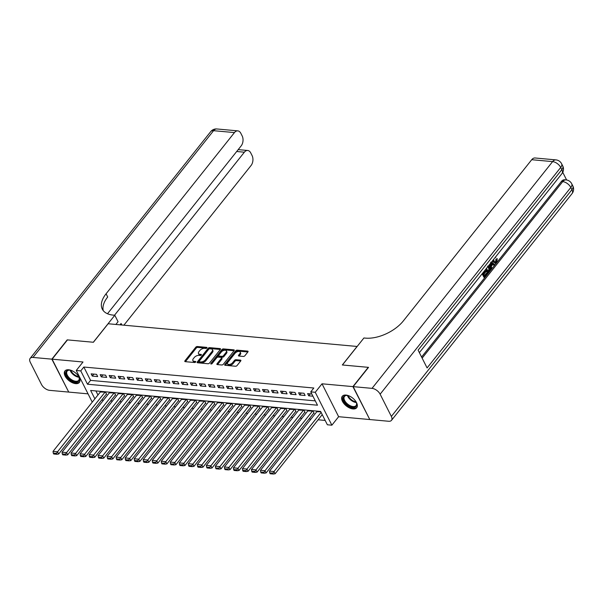 <?xml version="1.0" encoding="UTF-8"?>
<svg xmlns="http://www.w3.org/2000/svg" width="603" height="603" viewBox="0 0 603 603"><rect width="100%" height="100%" fill="white"/><g stroke="black" fill="none" stroke-linecap="round" stroke-linejoin="round"><path stroke-width="0.9" d="M206.889 347.961A0.814 0.437 -26.8 0 0 206.995 347.539A0.814 0.437 -26.8 0 0 206.693 347.373L197.287 346.514A1.161 0.618 -26.8 0 0 195.802 347.192L184.948 360.82A1.161 0.618 -26.8 0 0 184.797 361.423A1.161 0.618 -26.8 0 0 185.227 361.657L194.633 362.516A0.814 0.437 -26.8 0 0 195.681 362.041A0.814 0.437 -26.8 0 0 195.779 361.619A0.814 0.437 -26.8 0 0 195.478 361.453L194.264 361.34A3.708 1.982 -26.8 0 1 192.885 360.594A3.708 1.982 -26.8 0 1 193.359 358.664L194.264 357.526A3.708 1.982 -26.8 0 1 199.028 355.363L200.241 355.476A0.814 0.437 -26.8 0 0 201.281 355.001A0.814 0.437 -26.8 0 0 201.387 354.579A0.814 0.437 -26.8 0 0 201.085 354.413L199.872 354.3A3.708 1.982 -26.8 0 1 198.493 353.554A3.708 1.982 -26.8 0 1 198.967 351.624L199.872 350.486A3.708 1.982 -26.8 0 1 204.636 348.323L205.849 348.436A0.814 0.437 -26.8 0 0 206.889 347.961M345.986 395.063A9.203 5.058 -141.5 0 0 342.293 396.269A9.203 5.058 -141.5 0 0 344.072 403.761A9.203 5.058 -141.5 0 0 352.996 408.94A9.203 5.058 -141.5 0 0 356.69 407.734A9.203 5.058 -141.5 0 0 354.911 400.234A9.203 5.058 -141.5 0 0 345.986 395.063M68.644 369.767A9.203 5.058 -141.5 0 0 64.951 370.966A9.203 5.058 -141.5 0 0 66.729 378.465A9.203 5.058 -141.5 0 0 75.654 383.636A9.203 5.058 -141.5 0 0 79.347 382.438A9.203 5.058 -141.5 0 0 77.568 374.938A9.203 5.058 -141.5 0 0 68.644 369.767M243.363 356.441A1.161 0.618 -26.8 0 0 244.856 355.77L247.901 351.941A1.161 0.618 -26.8 0 0 248.052 351.338A1.161 0.618 -26.8 0 0 247.614 351.104L237.167 350.155A1.161 0.618 -26.8 0 0 235.683 350.833L224.829 364.453A1.161 0.618 -26.8 0 0 224.685 365.056A1.161 0.618 -26.8 0 0 225.115 365.297L235.562 366.247A1.161 0.618 -26.8 0 0 237.047 365.569L240.725 360.956A1.161 0.618 -26.8 0 0 240.876 360.353A1.161 0.618 -26.8 0 0 240.446 360.112L235.969 359.705A1.161 0.618 -26.8 0 0 234.484 360.383L232.66 362.674A3.098 1.658 -26.8 0 1 229.818 364.385A3.098 1.658 -26.8 0 1 227.527 363.858A3.098 1.658 -26.8 0 1 227.926 362.245L235.064 353.268A3.098 1.658 -26.8 0 1 237.914 351.557A3.098 1.658 -26.8 0 1 240.205 352.092A3.098 1.658 -26.8 0 1 239.806 353.705L238.615 355.197A1.161 0.618 -26.8 0 0 238.464 355.8A1.161 0.618 -26.8 0 0 238.894 356.034L243.363 356.441M369.684 419.326L352.906 386.613L368.26 367.333L342.331 364.973L357.074 346.461L108.141 323.751L93.397 342.263L67.468 339.896L52.114 359.177L83.003 361.996L76.249 370.483L80.757 370.89L83.832 367.039L313.816 388.015L310.749 391.875L315.256 392.282L331.876 425.19L327.369 424.776L320.63 411.434L90.638 390.458L94.875 398.847M352.906 386.613L322.017 383.802L315.256 392.282M220.366 349.431A1.161 0.618 -26.8 0 0 220.517 348.828A1.161 0.618 -26.8 0 0 220.087 348.594L209.64 347.645A1.161 0.618 -26.8 0 0 208.148 348.315L197.294 361.943A1.161 0.618 -26.8 0 0 197.151 362.546A1.161 0.618 -26.8 0 0 197.58 362.78L208.027 363.737A1.161 0.618 -26.8 0 0 209.512 363.059L220.366 349.431M223.404 348.896L233.851 349.853A1.161 0.618 -26.8 0 1 234.281 350.087A1.161 0.618 -26.8 0 1 234.13 350.69L223.283 364.318A1.161 0.618 -26.8 0 1 221.791 364.988L217.321 364.581A1.161 0.618 -26.8 0 1 216.892 364.348A1.161 0.618 -26.8 0 1 217.042 363.745L221.444 358.22A1.161 0.618 -26.8 0 0 221.587 357.617A1.161 0.618 -26.8 0 0 221.158 357.383L218.196 357.112A1.161 0.618 -26.8 0 0 216.703 357.79L212.12 363.541A0.814 0.437 -26.8 0 1 211.382 363.986A0.814 0.437 -26.8 0 1 210.779 363.85A0.814 0.437 -26.8 0 1 210.884 363.428L221.919 349.574A1.161 0.618 -26.8 0 1 223.404 348.896L223.856 349.785L234.107 350.72M52.114 359.177L68.734 392.086L88.053 393.849M313.658 413.236L314.103 413.281L312.98 411.058L307.756 410.937M304.636 412.414L305.088 412.46L303.965 410.236L298.741 410.115M295.621 411.593L296.065 411.638L294.942 409.414L289.719 409.286M286.598 410.771L287.051 410.809L285.928 408.585L280.704 408.465M277.576 409.95L278.028 409.987L276.905 407.764L271.682 407.643M268.561 409.128L269.013 409.166L267.89 406.942L262.667 406.821M259.539 408.306L259.991 408.344L258.868 406.12L253.644 406M250.524 407.477L250.969 407.522L249.846 405.299L244.622 405.178M241.501 406.656L241.954 406.701L240.831 404.477L235.607 404.357M232.479 405.834L232.931 405.879L231.808 403.656L226.585 403.528M223.464 405.012L223.917 405.05L222.793 402.827L217.57 402.706M214.442 404.191L214.894 404.229L213.771 402.005L208.548 401.884M205.427 403.369L205.879 403.407L204.756 401.183L199.525 401.063M196.405 402.54L196.857 402.585L195.734 400.362L190.51 400.241M187.39 401.719L187.834 401.764L186.711 399.54L181.488 399.42M178.367 400.897L178.82 400.942L177.697 398.719L172.473 398.598M169.345 400.075L169.797 400.121L168.674 397.897L163.451 397.769M160.33 399.254L160.782 399.292L159.659 397.068L154.436 396.947M151.308 398.432L151.76 398.47L150.637 396.246L145.413 396.126M142.293 397.611L142.738 397.648L141.615 395.425L136.391 395.304M133.271 396.782L133.723 396.827L132.6 394.603L127.376 394.483M124.248 395.96L124.7 396.005L123.577 393.782L118.354 393.661M115.233 395.138L115.686 395.184L114.562 392.96L109.339 392.832M96.555 374.35L91.143 373.852L92.267 376.076L97.678 376.574L96.555 374.35M105.578 375.172L100.166 374.674L101.289 376.898L106.701 377.395L105.578 375.172M114.593 375.993L109.181 375.503L110.304 377.727L115.716 378.217L114.593 375.993M123.615 376.815L118.203 376.325L119.326 378.548L124.738 379.038L123.615 376.815M132.63 377.636L127.225 377.146L128.349 379.37L133.753 379.86L132.63 377.636M141.652 378.458L136.24 377.968L137.363 380.192L142.775 380.681L141.652 378.458M150.675 379.287L145.263 378.79L146.386 381.013L151.798 381.511L150.675 379.287M159.689 380.109L154.278 379.611L155.401 381.835L160.813 382.332L159.689 380.109M168.712 380.93L163.3 380.433L164.423 382.656L169.835 383.154L168.712 380.93M177.727 381.752L172.315 381.262L173.438 383.485L178.85 383.975L177.727 381.752M186.749 382.573L181.337 382.083L182.46 384.307L187.872 384.797L186.749 382.573M195.771 383.395L190.36 382.905L191.483 385.129L196.895 385.619L195.771 383.395M204.786 384.224L199.374 383.727L200.498 385.95L205.909 386.44L204.786 384.224M213.809 385.046L208.397 384.548L209.52 386.772L214.932 387.269L213.809 385.046M222.824 385.867L217.412 385.37L218.535 387.593L223.947 388.091L222.824 385.867M231.846 386.689L226.434 386.191L227.557 388.415L232.969 388.912L231.846 386.689M240.861 387.51L235.449 387.02L236.572 389.244L241.984 389.734L240.861 387.51M249.883 388.332L244.471 387.842L245.594 390.066L251.006 390.556L249.883 388.332M258.906 389.154L253.494 388.664L254.617 390.887L260.029 391.377L258.906 389.154M267.92 389.983L262.509 389.485L263.632 391.709L269.044 392.206L267.92 389.983M276.943 390.804L271.531 390.307L272.654 392.53L278.066 393.028L276.943 390.804M285.958 391.626L280.546 391.128L281.669 393.352L287.081 393.849L285.958 391.626M294.98 392.447L289.568 391.958L290.691 394.181L296.103 394.671L294.98 392.447M304.002 393.269L298.591 392.779L299.714 395.003L305.118 395.493L304.002 393.269M83.832 367.039L90.571 380.38L315.294 400.874M311.819 393.985L307.605 393.601L308.728 395.824L312.942 396.209M101.643 400.053L103.46 400.219M110.666 400.874L112.475 401.04M119.688 401.696L121.497 401.862M128.703 402.518L130.519 402.683M137.725 403.339L139.534 403.505M146.74 404.161L148.557 404.327M155.762 404.99L157.571 405.156M164.785 405.811L166.594 405.977M173.8 406.633L175.616 406.799M182.822 407.455L184.631 407.62M191.837 408.276L193.653 408.442M200.859 409.098L202.668 409.264M209.874 409.927L211.691 410.085M218.897 410.749L220.706 410.914M227.919 411.57L229.728 411.736M236.934 412.392L238.75 412.558M245.956 413.213L247.765 413.379M254.971 414.035L256.788 414.201M263.993 414.856L265.802 415.022M273.016 415.686L274.825 415.844M282.031 416.507L283.84 416.673M291.053 417.329L292.862 417.495M300.068 418.15L301.884 418.316M309.09 418.972L310.899 419.138M318.105 419.794L325.183 420.442M95.9 390.94L97.95 394.988M106.211 394.317L106.663 394.354L105.54 392.131L100.317 392.01M316.779 411.759L320.804 411.774M322.017 383.802L338.637 416.703L369.526 419.522M338.637 416.703L331.876 425.19M80.757 370.89L87.495 384.232L317.487 405.208L310.749 391.875M92.244 402.148L76.249 370.483M90.571 380.38L87.495 384.232M92.267 376.076L93.842 374.101M101.289 376.898L102.864 374.923M110.304 377.727L111.879 375.744M119.326 378.548L120.902 376.566M128.349 379.37L129.916 377.388M137.363 380.192L138.939 378.217M146.386 381.013L147.961 379.038M155.401 381.835L156.976 379.86M164.423 382.656L165.998 380.681M173.438 383.485L175.013 381.503M182.46 384.307L184.036 382.325M191.483 385.129L193.05 383.154M200.498 385.95L202.073 383.975M209.52 386.772L211.095 384.797M218.535 387.593L220.11 385.619M227.557 388.415L229.132 386.44M236.572 389.244L238.147 387.262M245.594 390.066L247.17 388.083M254.617 390.887L256.192 388.912M263.632 391.709L265.207 389.734M272.654 392.53L274.229 390.556M281.669 393.352L283.244 391.377M290.691 394.181L292.267 392.199M299.714 395.003L301.281 393.02M308.728 395.824L310.304 393.842M198.493 353.554L198.937 354.443A3.708 1.982 -26.8 0 0 200.317 355.19L199.872 354.3M200.995 355.25L200.317 355.19M192.885 360.594L193.329 361.483A3.708 1.982 -26.8 0 0 194.709 362.23L194.264 361.34M195.387 362.297L194.709 362.23M206.603 348.21L197.739 347.403A1.161 0.618 -26.8 0 0 196.246 348.082L185.423 361.672M220.336 349.469L210.085 348.534A1.161 0.618 -26.8 0 0 208.6 349.205L197.776 362.802M209.769 348.79A0.814 0.437 -26.8 0 0 208.728 349.265L199.201 361.227A0.814 0.437 -26.8 0 0 199.096 361.649A0.814 0.437 -26.8 0 0 199.397 361.815L200.678 361.928A3.708 1.982 -26.8 0 0 205.442 359.765L211.954 351.587A3.708 1.982 -26.8 0 0 212.429 349.657A3.708 1.982 -26.8 0 0 211.05 348.911L209.769 348.79M199.096 361.649L199.548 362.539A0.814 0.437 -26.8 0 0 199.849 362.697L199.397 361.815M212.429 349.657L212.882 350.547A3.708 1.982 -26.8 0 1 212.407 352.476L205.894 360.654A3.708 1.982 -26.8 0 1 201.131 362.818L199.849 362.697M217.517 364.604L221.889 359.109A1.161 0.618 -26.8 0 0 222.04 358.506L221.587 357.617M211.676 363.88L222.364 350.464L221.919 349.574M226.004 352.484A3.098 1.658 -26.8 0 0 226.404 350.871A3.098 1.658 -26.8 0 0 224.112 350.335A3.098 1.658 -26.8 0 0 221.271 352.054L218.753 355.212A1.161 0.618 -26.8 0 0 218.603 355.815A1.161 0.618 -26.8 0 0 219.04 356.049L222.002 356.32A1.161 0.618 -26.8 0 0 223.487 355.642L226.004 352.484L226.457 353.373A3.098 1.658 -26.8 0 0 226.856 351.76L226.404 350.871M218.603 355.815L219.055 356.705A1.161 0.618 -26.8 0 0 219.484 356.938L219.04 356.049M226.457 353.373L223.939 356.531A1.161 0.618 -26.8 0 1 222.454 357.21L219.484 356.938M223.856 349.785A1.161 0.618 -26.8 0 0 222.364 350.464M240.205 352.092L240.65 352.981A3.098 1.658 -26.8 0 1 240.25 354.594L239.09 356.056M227.527 363.858L227.972 364.747A3.098 1.658 -26.8 0 0 230.263 365.275A3.098 1.658 -26.8 0 0 233.112 363.564L232.66 362.674M240.695 360.986L236.421 360.594A1.161 0.618 -26.8 0 0 234.936 361.272L233.112 363.564M247.871 351.979L237.62 351.044A1.161 0.618 -26.8 0 0 236.135 351.715L225.303 365.312M105.088 392.093L57.549 451.79L53.041 451.376L100.58 391.679M56.411 453.396L53.252 453.109L53.705 453.999L56.863 454.285L56.411 453.396L57.549 451.79L58.672 454.014L106.475 393.985M53.041 451.376L53.252 453.109M56.863 454.285L58.672 454.014M78.315 375.903A7.967 4.379 38.5 0 1 79.129 377.568A7.967 4.379 38.5 0 1 78.315 381.563A7.967 4.379 38.5 0 1 68.885 378.609A7.967 4.379 38.5 0 1 66.971 370.611A7.967 4.379 38.5 0 1 69.737 370.099A7.967 4.379 38.5 0 1 71.553 370.521M70.008 370.129A7.372 4.055 -141.5 0 0 67.702 370.626A7.372 4.055 -141.5 0 0 67.182 371.101A7.372 4.055 -141.5 0 0 69.933 378.458A7.372 4.055 -141.5 0 0 78.202 380.772A7.372 4.055 -141.5 0 0 78.714 380.297A7.372 4.055 -141.5 0 0 79.031 377.32M65.373 370.536A9.143 5.028 -141.5 0 0 69.036 379.619A9.143 5.028 -141.5 0 0 79.151 382.37A9.143 5.028 -141.5 0 0 79.671 381.925M355.649 401.199A7.967 4.379 38.5 0 1 356.471 402.872A7.967 4.379 38.5 0 1 355.649 406.859A7.967 4.379 38.5 0 1 346.228 403.904A7.967 4.379 38.5 0 1 344.313 395.907A7.967 4.379 38.5 0 1 347.079 395.395A7.967 4.379 38.5 0 1 348.896 395.817M347.351 395.432A7.372 4.055 -141.5 0 0 345.037 395.93A7.372 4.055 -141.5 0 0 344.517 396.405A7.372 4.055 -141.5 0 0 347.275 403.761A7.372 4.055 -141.5 0 0 355.536 406.068A7.372 4.055 -141.5 0 0 356.056 405.593A7.372 4.055 -141.5 0 0 356.373 402.616M342.715 395.839A9.143 5.028 -141.5 0 0 346.378 404.922A9.143 5.028 -141.5 0 0 356.494 407.673A9.143 5.028 -141.5 0 0 357.014 407.221M51.843 359.154L67.197 339.873L93.307 342.255L114.804 315.263L113.274 315.12A29.502 15.806 153.2 0 1 102.299 309.143A29.502 15.806 153.2 0 1 106.083 293.782L234.454 132.585L213.568 130.685L32.992 357.436L51.843 359.154L68.621 391.86M114.804 315.263L118.067 321.708L115.874 324.459M114.517 315.233L244.358 152.197A7.078 4.538 95.2 0 1 247.697 150.486A7.078 4.538 95.2 0 1 250.735 152.906L252.062 155.529A7.078 4.538 95.2 0 1 251.074 165.493L123.894 325.19M120.065 324.844A29.502 15.806 153.2 0 1 121.082 323.487L120.012 324.836M32.992 357.436A7.078 3.889 -141.5 0 0 30.15 358.363A7.078 3.889 -141.5 0 0 30.278 362.275L41.509 384.51A7.078 3.889 -141.5 0 0 49.612 390.345L68.463 392.063M107.492 313.741L241.17 145.881A7.078 4.538 95.2 0 0 242.157 135.916L240.831 133.293A7.078 4.538 95.2 0 0 237.786 130.874A7.078 4.538 95.2 0 0 234.454 132.585M103.271 310.658A29.502 15.806 153.2 0 1 107.696 296.985L106.083 293.782M494.995 262.184L495.606 261.717L495.96 259.086L497.294 258.672L496.684 262.335L495.229 263.209L492.855 261.642L492.515 260.79M495.229 263.209L492.855 261.642M491.551 261.988L494.739 264.672L494.189 265.365L492.937 264.25L491.37 266.217L491.777 268.388L491.226 269.081L490.503 269.013L489.696 264.318M494.189 265.365L492.666 264.589M483.101 272.609L483.606 273.619L485.543 271.184L485.852 271.802L483.915 274.229L484.85 276.076L487.028 273.347L487.337 273.966L484.639 277.35L483.923 277.282L482.159 273.792M483.305 273.023L484.82 271.116L485.543 271.184M484.548 275.488L486.304 273.287L487.028 273.347M421.58 357.014L561.355 181.495A7.078 4.538 -84.8 0 1 564.694 179.777L566.051 179.905A7.078 4.538 95.2 0 0 562.712 181.616L561.355 181.495M566.616 179.98L562.757 172.337M488.822 265.418L489.704 266.579C490.571 268.282 490.458 269.895 489.365 271.418L488.046 273.076L487.322 273.008L485.558 269.518M353.177 386.644L369.797 419.545L388.649 421.263A7.078 3.889 -141.5 0 0 391.49 420.344A7.078 3.889 -141.5 0 0 391.362 416.424L380.131 394.189A7.078 3.889 -141.5 0 0 372.028 388.362L353.177 386.644L368.531 367.363L342.421 364.981L363.918 337.981L365.448 338.125A29.502 15.806 -26.8 0 0 403.354 320.902L531.725 159.705A7.078 4.538 -84.8 0 1 535.065 157.986L555.943 159.893A7.078 4.538 95.2 0 0 552.604 161.612L531.725 159.705M372.028 388.362L552.604 161.612A7.078 3.889 38.5 0 1 560.715 167.438L561.838 169.662L418.105 350.139L427.09 367.928L570.822 187.45L571.946 189.674A7.078 3.889 38.5 0 1 572.066 193.586L391.49 420.344M484.639 277.35L482.581 273.265M488.046 273.076L485.98 268.991M486.5 268.335L488.249 271.81L489.01 270.853L489.689 269.383L489.176 267.219L487.593 266.111M487.955 271.214L488.973 269.315L488.008 266.436M489.01 270.853L488.294 270.785M489.689 269.383L488.973 269.315M489.176 267.219L488.46 267.159M491.226 269.081L490.284 263.586M490.782 262.961L491.211 265.41L492.47 263.828L490.593 262.154M491.061 264.627L491.747 263.76L490.812 262.923M492.47 263.828L491.747 263.76M493.623 259.396L494.091 261.054L495.349 262.313L496.322 261.785L495.606 261.717M496.322 261.785L496.684 259.147L495.96 259.086M495.945 256.479L495.674 257.458L495.199 257.413M493.578 261.71L493.073 260.081M496.684 259.147L497.294 258.672M114.11 392.915L66.571 452.612L62.056 452.197L109.603 392.508M65.433 454.217L62.275 453.931L62.727 454.82L65.878 455.107L65.433 454.217L66.571 452.612L67.694 454.835L115.497 394.807M62.056 452.197L62.275 453.931M65.878 455.107L67.694 454.835M123.125 393.736L75.586 453.433L71.079 453.026L118.618 393.329M74.448 455.046L71.297 454.752L71.742 455.642L74.9 455.936L74.448 455.046L75.586 453.433L76.709 455.657L124.512 395.628M71.079 453.026L71.297 454.752M74.9 455.936L76.709 455.657M132.147 394.558L84.608 454.255L80.101 453.848L127.64 394.151M83.47 455.868L80.312 455.574L80.764 456.463L83.923 456.757L83.47 455.868L84.608 454.255L85.732 456.479L133.534 396.457M80.101 453.848L80.312 455.574M83.923 456.757L85.732 456.479M141.17 395.387L93.631 455.077L89.116 454.67L136.655 394.973M92.493 456.69L89.334 456.403L89.779 457.293L92.937 457.579L92.493 456.69L93.631 455.077L94.754 457.3L142.557 397.279M89.116 454.67L89.334 456.403M92.937 457.579L94.754 457.3M150.185 396.209L102.646 455.906L98.138 455.491L145.677 395.794M101.508 457.511L98.349 457.225L98.802 458.114L101.96 458.401L101.508 457.511L102.646 455.906L103.769 458.129L151.572 398.101M98.138 455.491L98.349 457.225M101.96 458.401L103.769 458.129M159.207 397.03L111.668 456.727L107.153 456.313L154.692 396.616M110.53 458.333L107.372 458.046L107.816 458.936L110.975 459.222L110.53 458.333L111.668 456.727L112.791 458.951L160.594 398.922M107.153 456.313L107.372 458.046M110.975 459.222L112.791 458.951M168.222 397.852L120.683 457.549L116.175 457.134L163.714 397.445M119.545 459.154L116.387 458.868L116.839 459.757L119.997 460.044L119.545 459.154L120.683 457.549L121.806 459.772L169.609 399.744M116.175 457.134L116.387 458.868M119.997 460.044L121.806 459.772M177.244 398.673L129.705 458.37L125.198 457.963L172.737 398.266M128.567 459.976L125.409 459.69L125.861 460.579L129.012 460.865L128.567 459.976L129.705 458.37L130.828 460.594L178.631 400.565M125.198 457.963L125.409 459.69M129.012 460.865L130.828 460.594M186.267 399.495L138.72 459.192L134.213 458.785L181.752 399.088M137.582 460.805L134.431 460.511L134.876 461.401L138.034 461.694L137.582 460.805L138.72 459.192L139.843 461.416L187.646 401.387M134.213 458.785L134.431 460.511M138.034 461.694L139.843 461.416M195.282 400.324L147.743 460.014L143.235 459.607L190.774 399.91M146.604 461.627L143.446 461.34L143.898 462.23L147.057 462.516L146.604 461.627L147.743 460.014L148.866 462.237L196.668 402.216M143.235 459.607L143.446 461.34M147.057 462.516L148.866 462.237M204.304 401.146L156.765 460.843L152.25 460.428L199.789 400.731M155.627 462.448L152.469 462.162L152.913 463.051L156.071 463.338L155.627 462.448L156.765 460.843L157.888 463.066L205.691 403.038M152.25 460.428L152.469 462.162M156.071 463.338L157.888 463.066M213.319 401.967L165.78 461.664L161.272 461.25L208.811 401.553M164.642 463.27L161.483 462.983L161.936 463.873L165.094 464.159L164.642 463.27L165.78 461.664L166.903 463.888L214.706 403.859M161.272 461.25L161.483 462.983M165.094 464.159L166.903 463.888M222.341 402.789L174.802 462.486L170.287 462.071L217.834 402.374M173.664 464.091L170.506 463.805L170.958 464.694L174.109 464.981L173.664 464.091L174.802 462.486L175.925 464.709L223.728 404.681M170.287 462.071L170.506 463.805M174.109 464.981L175.925 464.709M231.356 403.611L183.817 463.308L179.31 462.893L226.849 403.203M182.679 464.913L179.528 464.627L179.973 465.516L183.131 465.802L182.679 464.913L183.817 463.308L184.94 465.531L232.743 405.502M179.31 462.893L179.528 464.627M183.131 465.802L184.94 465.531M240.378 404.432L192.839 464.129L188.332 463.722L235.871 404.025M191.701 465.735L188.543 465.448L188.995 466.338L192.153 466.624L191.701 465.735L192.839 464.129L193.962 466.353L241.765 406.324M188.332 463.722L188.543 465.448M192.153 466.624L193.962 466.353M249.401 405.254L201.854 464.951L197.347 464.544L244.886 404.847M200.724 466.564L197.565 466.27L198.01 467.159L201.168 467.453L200.724 466.564L201.854 464.951L202.977 467.174L250.788 407.153M197.347 464.544L197.565 466.27M201.168 467.453L202.977 467.174M258.416 406.083L210.877 465.772L206.369 465.365L253.908 405.668M209.738 467.385L206.58 467.099L207.033 467.988L210.191 468.275L209.738 467.385L210.877 465.772L212 467.996L259.803 407.975M206.369 465.365L206.58 467.099M210.191 468.275L212 467.996M267.438 406.904L219.899 466.601L215.384 466.187L262.923 406.49M218.761 468.207L215.603 467.92L216.047 468.81L219.206 469.096L218.761 468.207L219.899 466.601L221.022 468.825L268.825 408.796M215.384 466.187L215.603 467.92M219.206 469.096L221.022 468.825M276.453 407.726L228.914 467.423L224.406 467.008L271.945 407.311M227.776 469.028L224.618 468.742L225.07 469.631L228.228 469.918L227.776 469.028L228.914 467.423L230.037 469.647L277.84 409.618M224.406 467.008L224.618 468.742M228.228 469.918L230.037 469.647M285.475 408.548L237.936 468.245L233.429 467.83L280.968 408.133M236.798 469.85L233.64 469.564L234.092 470.453L237.243 470.739L236.798 469.85L237.936 468.245L239.059 470.468L286.862 410.439M233.429 467.83L233.64 469.564M237.243 470.739L239.059 470.468M294.498 409.369L246.951 469.066L242.444 468.652L289.983 408.962M245.813 470.672L242.662 470.385L243.107 471.275L246.265 471.561L245.813 470.672L246.951 469.066L248.074 471.29L295.877 411.261M242.444 468.652L242.662 470.385M246.265 471.561L248.074 471.29M303.513 410.191L255.974 469.888L251.466 469.481L299.005 409.784M254.835 471.501L251.677 471.207L252.129 472.096L255.288 472.39L254.835 471.501L255.974 469.888L257.097 472.111L304.899 412.083M251.466 469.481L251.677 471.207M255.288 472.39L257.097 472.111M312.535 411.012L264.996 470.709L260.481 470.302L308.02 410.605M263.858 472.322L260.7 472.028L261.144 472.918L264.302 473.212L263.858 472.322L264.996 470.709L266.119 472.933L313.922 412.912M260.481 470.302L260.7 472.028M264.302 473.212L266.119 472.933M321.113 412.392L274.011 471.531L269.503 471.124L317.042 411.427M272.873 473.144L269.714 472.858L270.167 473.747L273.325 474.033L272.873 473.144L274.011 471.531L275.134 473.754L322.236 414.615M269.503 471.124L269.714 472.858M273.325 474.033L275.134 473.754M206.95 347.878L206.693 347.373M195.734 361.958L195.478 361.453M201.342 354.918L201.085 354.413M185.377 361.672L184.948 360.82M196.246 348.082L195.802 347.192M197.739 347.403L197.287 346.514M197.724 362.795L197.294 361.943M208.6 349.205L208.148 348.315M210.085 348.534L209.64 347.645M220.449 349.318L220.087 348.594M201.131 362.818L200.678 361.928M205.894 360.654L205.442 359.765M212.407 352.476L211.954 351.587M234.213 350.569L233.851 349.853M217.472 364.596L217.042 363.745M221.889 359.109L221.444 358.22M211.178 364.016L210.884 363.428M222.454 357.21L222.002 356.32M223.939 356.531L223.487 355.642M239.044 356.049L238.615 355.197M240.25 354.594L239.806 353.705M234.936 361.272L234.484 360.383M236.421 360.594L235.969 359.705M240.808 360.835L240.446 360.112M225.258 365.305L224.829 364.453M236.135 351.715L235.683 350.833M237.62 351.044L237.167 350.155M247.984 351.828L247.614 351.104M79.001 377.244A7.372 4.055 38.5 0 1 70.091 370.144M70.762 370.28A7.13 3.92 -141.5 0 0 78.714 376.619M356.343 402.54A7.372 4.055 38.5 0 1 347.426 395.44M348.104 395.583A7.13 3.92 -141.5 0 0 356.056 401.915M121.082 323.487L121.851 325.002M244.358 152.197L236.693 151.496M213.568 130.685A7.078 4.538 -84.8 0 1 216.907 128.967A7.078 7.078 0 0 0 210.726 131.605A7.078 3.889 38.5 0 1 213.568 130.685M391.362 416.424L571.946 189.674A7.078 3.791 -26.8 0 0 572.85 185.988L571.727 183.764A7.078 3.791 153.2 0 1 570.822 187.45A7.078 3.889 38.5 0 0 562.712 181.616L422.145 358.129M419.371 352.634L561.958 173.581A7.078 3.889 38.5 0 0 561.838 169.662A7.078 3.791 -26.8 0 0 562.742 165.976L561.619 163.752A7.078 3.791 153.2 0 1 560.715 167.438L380.131 394.189M491.4 262.878L490.887 262.825M247.697 150.486L238.193 149.619M237.786 130.874L216.907 128.967M210.726 131.605L30.15 358.363M561.958 173.581A7.078 7.078 0 0 0 562.742 165.976M561.619 163.752A7.078 7.078 0 0 0 555.943 159.893M572.066 193.586A7.078 7.078 0 0 0 572.85 185.988M571.727 183.764A7.078 7.078 0 0 0 566.051 179.905"/></g></svg>
